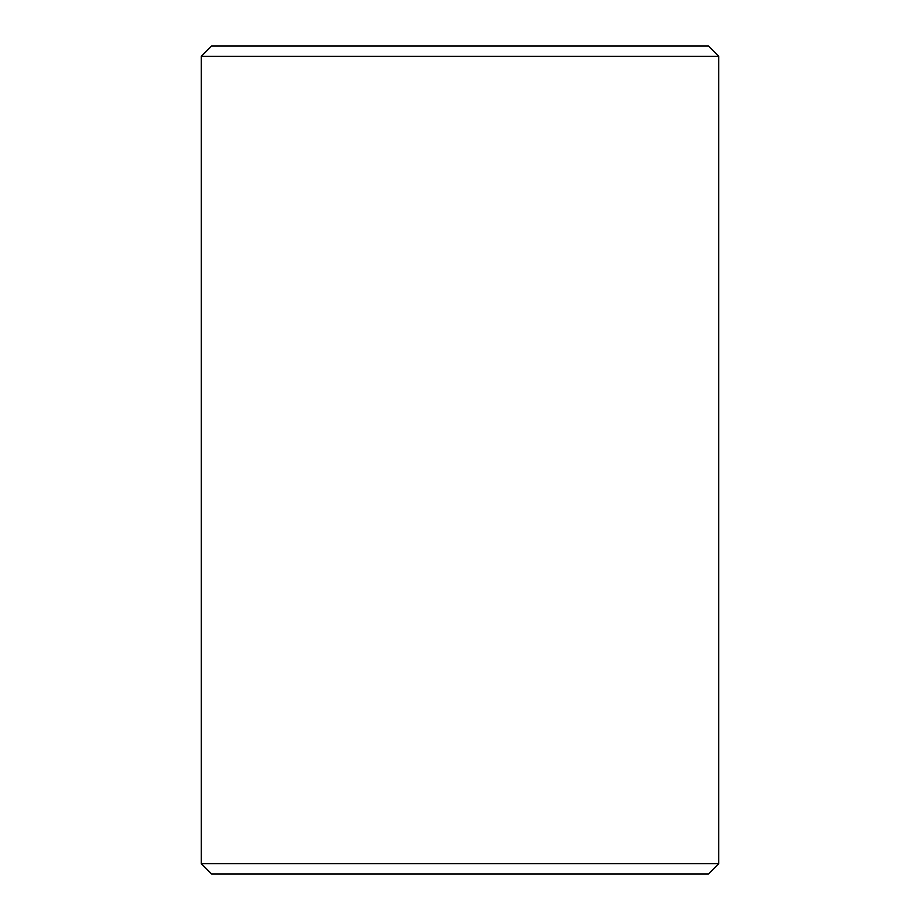 <?xml version="1.0" encoding="UTF-8"?>
<svg xmlns="http://www.w3.org/2000/svg" width="920" height="920" viewBox="0 0 920 920"><rect width="100%" height="100%" fill="white"/><g stroke="black" fill="none" stroke-linecap="round" stroke-linejoin="round"><path stroke-width="1.38" d="M211.634 874L708.4 874L718.75 863.65L718.75 56.35L708.4 46L211.6 46L201.25 56.35L201.25 863.65L211.634 874L201.284 863.65L201.284 56.35L211.634 46M718.75 56.35L201.284 56.35M718.75 863.65L201.284 863.65"/></g></svg>
